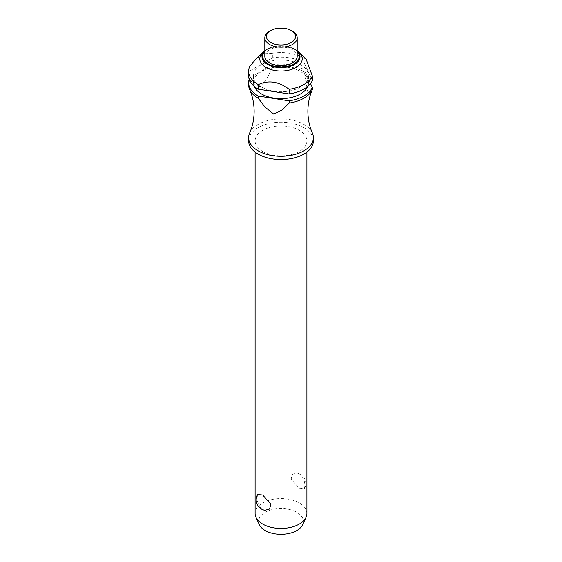 <?xml version="1.0" encoding="UTF-8"?>
<svg xmlns="http://www.w3.org/2000/svg" width="562" height="562" viewBox="0 0 562 562"><rect width="100%" height="100%" fill="white"/><g stroke="black" fill="none" stroke-linecap="round" stroke-linejoin="round"><path stroke-width="0.42" stroke-dasharray="2.81 2.11" d="M249.654 132.955A32.364 18.687 180 0 1 272.458 119.58A32.364 18.687 180 0 1 303.887 124.392A32.364 18.687 180 0 1 312.346 132.955M262.693 151.466A25.894 14.949 180 0 1 255.106 140.893A25.894 14.949 180 0 1 271.095 127.082A25.894 14.949 180 0 1 299.307 130.321A25.894 14.949 180 0 1 306.894 140.893A25.894 14.949 180 0 1 290.905 154.705A25.894 14.949 180 0 1 262.693 151.466M299.307 473.864L297.087 473.049L292.472 474.335L291.109 479.091L299.307 488.336L304.344 488.785L304.892 485.912C304.871 480.763 303.009 476.745 299.307 473.864M306.894 513.499A25.894 14.949 0 0 0 299.307 502.934A25.894 14.949 0 0 0 271.095 499.688A25.894 14.949 0 0 0 255.106 513.499M264.913 510.296L262.693 509.481C258.991 506.594 257.129 502.583 257.108 497.433L257.656 494.553M248.636 140.893A32.364 18.687 180 0 1 268.615 123.626A32.364 18.687 180 0 1 303.887 127.679A32.364 18.687 180 0 1 313.364 140.893M261.548 87.117A27.51 15.884 180 0 1 253.49 75.884A27.51 15.884 180 0 1 270.47 61.209A27.51 15.884 180 0 1 300.452 64.651A27.51 15.884 180 0 1 308.51 75.884A27.51 15.884 180 0 1 291.53 90.559A27.51 15.884 180 0 1 261.548 87.117M254.214 86.372A27.51 15.884 180 0 1 253.49 82.754A27.51 15.884 180 0 1 270.47 68.079A27.51 15.884 180 0 1 300.452 71.522A27.51 15.884 180 0 1 308.51 82.754A27.51 15.884 180 0 1 307.786 86.372M249.809 66.281L249.809 70.903L272.373 57.872A32.364 18.687 180 0 1 303.887 62.67A32.364 18.687 180 0 1 304.07 62.775L312.332 80.577M272.373 57.872L272.373 53.249A32.364 18.687 180 0 1 303.887 58.048A32.364 18.687 180 0 1 304.07 58.153L304.07 62.775M263.915 51.571A21.201 12.238 180 0 1 295.991 50.159A21.201 12.238 180 0 1 298.085 51.571M272.373 53.249L263.943 53.748L256.195 58.834M269.556 31.226A16.186 9.343 180 0 1 292.444 31.226M264.814 56.383A16.186 9.343 180 0 1 274.804 47.749A16.186 9.343 180 0 1 292.444 49.772A16.186 9.343 180 0 1 297.186 56.383M249.184 79.319A32.364 18.687 180 0 1 249.809 77.774L249.809 80.008A32.364 18.687 0 0 0 248.636 84.988M259.398 524.753A22.361 12.905 180 0 1 269.837 510.247A22.361 12.905 180 0 1 296.806 512.305A22.361 12.905 180 0 1 302.602 524.753M248.636 75.884A32.364 18.687 180 0 1 249.809 70.903M304.07 71.88A32.364 18.687 0 0 0 303.887 71.774A32.364 18.687 0 0 0 272.373 66.976L272.373 64.742A32.364 18.687 180 0 1 303.887 69.54A32.364 18.687 180 0 1 304.07 69.646L304.07 71.88L308.145 94.065L312.261 89.822M306.079 59.101L304.07 58.153M310.519 83.548L304.07 69.646M249.809 80.008L254.698 84.89L261.091 86.899L267.477 77.514L272.373 66.976M272.373 64.742L249.809 77.774M264.814 50.917A18.996 10.966 180 0 1 265.685 50.173A18.996 10.966 180 0 1 267.568 48.908A18.996 10.966 180 0 1 294.432 48.908A18.996 10.966 180 0 1 296.315 50.173A18.996 10.966 180 0 1 297.186 50.917M297.186 51.507A18.251 10.537 0 0 0 268.095 48.929A18.251 10.537 0 0 0 264.814 51.507M255.106 140.893L255.106 152.105M253.49 75.884L253.49 82.754M297.186 50.854L296.315 50.173C287.386 44.679 277.818 44.243 267.61 48.88L264.814 50.854M304.344 488.785A10.516 10.516 0 0 0 297.087 473.049M308.51 75.884L308.51 82.754M306.894 140.893L306.894 152.105"/><path stroke-width="0.84" d="M312.261 89.822L312.282 89.779C309.43 96.179 307.955 103.352 307.864 111.297C307.955 119.299 309.451 126.52 312.346 132.955A32.364 18.687 180 0 1 313.364 137.606A32.364 18.687 180 0 1 293.385 154.866A32.364 18.687 180 0 1 258.113 150.82A32.364 18.687 180 0 1 248.636 137.606A32.364 18.687 180 0 1 249.654 132.955C252.549 126.52 254.045 119.299 254.136 111.297C254.045 103.289 252.549 96.067 249.654 89.632A32.364 18.687 0 0 0 258.113 98.202A32.364 18.687 0 0 0 258.295 98.308L258.295 96.074L289.128 100.844L289.128 103.071L282.44 109.752L273.715 114.093L264.983 107.047L258.295 98.308M255.106 152.105L255.106 513.499A25.894 14.949 0 0 0 255.977 517.349A25.894 14.949 0 0 0 262.693 524.072A25.894 14.949 0 0 0 287.723 527.936A25.894 14.949 0 0 0 306.023 517.349A25.894 14.949 0 0 0 306.894 513.499L306.894 152.105M257.656 494.553L262.693 495.003L270.891 504.247L269.528 509.01L264.913 510.296A10.516 10.516 0 0 1 257.656 494.553M313.364 137.606L313.364 140.893A32.364 18.687 180 0 1 293.385 158.154A32.364 18.687 180 0 1 258.113 154.107A32.364 18.687 180 0 1 248.636 140.893L248.636 137.606M307.786 86.372A27.51 15.884 180 0 1 288.545 98.027A27.51 15.884 180 0 1 261.548 93.987A27.51 15.884 180 0 1 254.214 86.372M297.186 50.854L298.085 51.571A21.201 12.238 180 0 1 299.132 52.47A21.201 12.238 180 0 1 294.081 68.445A21.201 12.238 180 0 1 266.009 67.468A21.201 12.238 180 0 1 262.868 52.47A21.201 12.238 180 0 1 263.915 51.571L264.814 50.854M262.868 52.47L256.195 58.834L249.809 66.281A32.364 18.687 180 0 0 248.636 71.262L248.636 75.884A32.364 18.687 180 0 0 258.113 89.098A32.364 18.687 180 0 0 258.295 89.203L258.295 84.574C268.573 79.853 278.85 81.441 289.128 89.344L289.128 93.973L258.295 89.203M258.295 84.574A32.364 18.687 180 0 1 258.113 84.469A32.364 18.687 180 0 1 248.636 71.262M292.444 31.226L291.299 30.566L292.444 31.226A16.186 9.343 180 0 1 297.186 37.83A16.186 9.343 180 0 1 287.196 46.463A16.186 9.343 180 0 1 269.556 44.433A16.186 9.343 180 0 1 264.814 37.83A16.186 9.343 180 0 1 269.556 31.226L270.701 30.566A14.563 8.409 180 0 1 291.299 30.566L291.299 30.566A14.563 8.409 180 0 1 291.299 42.452A14.563 8.409 180 0 1 270.701 42.452A14.563 8.409 180 0 1 270.701 30.566M297.186 37.83L297.186 56.383A16.186 9.343 180 0 1 287.196 65.016A16.186 9.343 180 0 1 269.556 62.986A16.186 9.343 180 0 1 264.814 56.383L264.814 37.83M258.295 96.074A32.364 18.687 180 0 1 258.113 95.969A32.364 18.687 180 0 1 248.636 82.754A32.364 18.687 180 0 1 249.184 79.319M248.636 82.754L248.636 84.988A32.364 18.687 0 0 0 249.654 89.632M306.023 517.349L302.602 524.753A22.361 12.905 180 0 1 286.803 533.893A22.361 12.905 180 0 1 265.194 530.556A22.361 12.905 180 0 1 259.398 524.753L255.977 517.349M289.128 103.071A32.364 18.687 0 0 0 312.332 89.681L312.332 87.447L310.519 83.548M289.128 93.973A32.364 18.687 180 0 0 312.332 80.577L312.332 75.954L306.079 59.101L299.132 52.47M312.332 87.447A32.364 18.687 180 0 1 289.128 100.844M312.332 75.954A32.364 18.687 180 0 1 289.128 89.344M297.186 50.917A18.996 10.966 180 0 1 294.432 64.419A18.996 10.966 180 0 1 267.568 64.419A18.996 10.966 180 0 1 264.814 50.917M264.814 51.507A18.251 10.537 0 0 0 268.095 63.836A18.251 10.537 0 0 0 293.905 63.836A18.251 10.537 0 0 0 297.186 51.507"/></g></svg>
